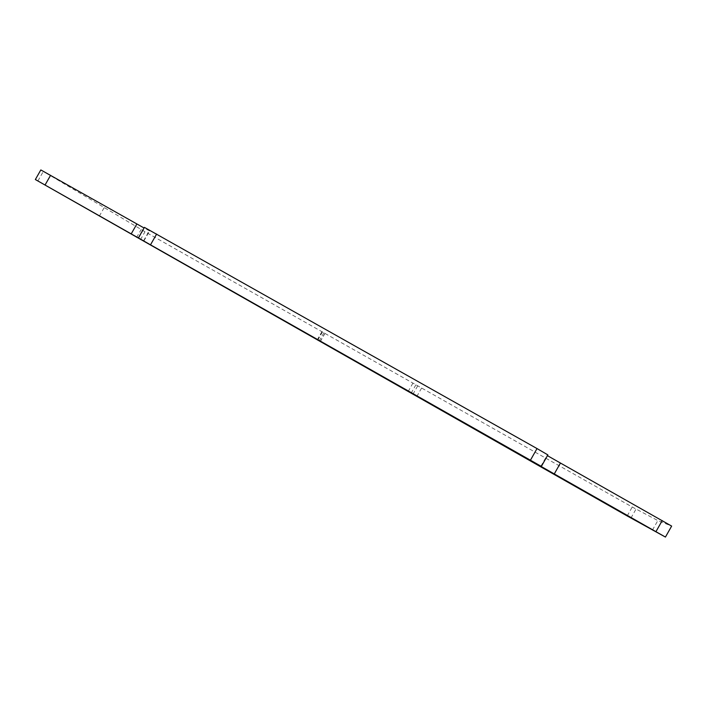 <?xml version="1.0" encoding="UTF-8"?>
<svg xmlns="http://www.w3.org/2000/svg" width="707" height="707" viewBox="0 0 707 707"><rect width="100%" height="100%" fill="white"/><g stroke="black" fill="none" stroke-linecap="round" stroke-linejoin="round"><path stroke-width="0.53" stroke-dasharray="3.54 2.65" d="M40.829 169.936L144.997 231.737L632.244 507.025L657.837 520.564L671.597 526.061L665.393 537.046M144.414 227.371L149.566 230.915L144.06 227.99M547.448 455.662L547.032 455.379L547.881 454.901M652.437 530.109L657.837 520.564M540.846 466.302L547.032 455.379M99.289 216.209L104.079 207.805M416.785 396.547L421.619 388.028M412.897 394.329L417.749 385.792M627.197 515.951L632.244 507.025M630.944 518.072L636 509.12M138.705 237.994L144.652 227.557M143.556 240.848L149.327 230.721M37.878 180.992L43.304 171.483M136.584 237.517L141.135 229.519M140.454 239.717L144.997 231.737M317.69 340.306L322.427 331.981M320.138 341.649L324.867 333.315M317.275 340.023L322.083 331.574M319.122 341.066L323.939 332.59M408.125 391.581L413.029 382.92M411.094 393.269L415.99 384.635M143.813 240.999L149.566 230.915M320.236 341.702L324.964 333.377M317.196 339.987L322.003 331.521"/><path stroke-width="1.06" d="M547.881 454.901L541.359 466.417L35.35 179.534L627.197 515.951L665.393 537.046L540.846 466.302L541.359 466.417L547.881 454.901L537.02 448.574L144.414 227.371L138.439 237.835M144.06 227.99L40.829 169.936L35.35 179.534M671.597 526.061L547.448 455.662M530.444 460.195L537.02 448.574M655.946 531.655L662.203 520.591M554.261 473.955L560.386 463.138M150.582 244.684L156.645 234.044M131.21 233.893L136.866 223.969M45.054 185.004L50.595 175.292M665.437 537.064L671.65 526.079"/></g></svg>
